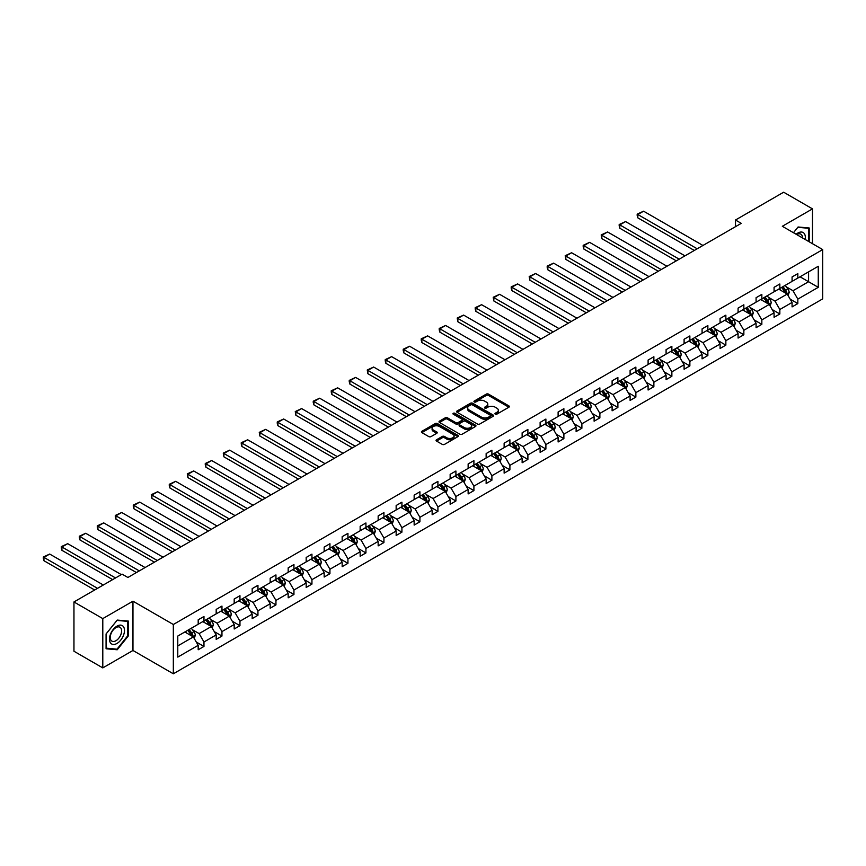 <?xml version="1.0" encoding="UTF-8"?>
<svg xmlns="http://www.w3.org/2000/svg" width="866" height="866" viewBox="0 0 866 866"><rect width="100%" height="100%" fill="white"/><g stroke="black" fill="none" stroke-linecap="round" stroke-linejoin="round"><path stroke-width="1.3" d="M495.276 414.154A1.126 0.649 0 0 0 496.868 414.154L508.894 407.204A1.602 0.92 0 0 0 509.37 406.555A1.602 0.92 0 0 0 508.894 405.905L488.511 394.127A1.602 0.92 0 0 0 486.248 394.127L474.222 401.077A1.126 0.649 0 0 0 475.802 401.997L477.361 401.099A5.12 2.955 0 0 1 484.614 401.099L486.302 402.073A5.12 2.955 0 0 1 487.807 404.173A5.12 2.955 0 0 1 486.302 406.262L484.754 407.161A1.126 0.649 0 0 0 486.335 408.07L487.894 407.172A5.12 2.955 0 0 1 495.135 407.172L496.835 408.157A5.12 2.955 0 0 1 498.34 410.246A5.12 2.955 0 0 1 496.835 412.335L495.276 413.234A1.126 0.649 0 0 0 495.276 414.154L495.276 413.234M436.54 439.766A1.602 0.92 0 0 0 436.074 440.415A1.602 0.92 0 0 0 436.54 441.075L442.255 444.377A1.602 0.92 0 0 0 444.529 444.377L457.887 436.659A1.602 0.92 0 0 0 458.352 436.009A1.602 0.92 0 0 0 457.887 435.349L437.503 423.582A1.602 0.92 0 0 0 435.241 423.582L421.872 431.3A1.602 0.92 0 0 0 421.406 431.95A1.602 0.92 0 0 0 421.872 432.61L428.789 436.594A1.602 0.92 0 0 0 431.051 436.594L436.767 433.292A1.602 0.92 0 0 0 437.233 432.643A1.602 0.92 0 0 0 436.767 431.982L433.346 430.012A4.287 2.468 0 0 1 432.091 428.259A4.287 2.468 0 0 1 434.732 425.975A4.287 2.468 0 0 1 439.398 426.505L452.821 434.256A4.287 2.468 0 0 1 454.076 436.009A4.287 2.468 0 0 1 451.424 438.293A4.287 2.468 0 0 1 446.759 437.752L444.529 436.464A1.602 0.92 0 0 0 442.255 436.464L436.54 439.766L436.54 441.075M132.963 601.188L102.794 618.605L73.956 601.957L73.956 651.243L102.794 667.892L132.963 650.474L173.33 673.791L173.33 624.494L132.963 601.188L132.963 650.474M812.492 243.692L812.492 208.868L782.323 226.286L822.7 249.592L173.33 624.494M812.492 208.868L783.654 192.209L735.483 220.018L735.483 226.675M73.956 601.957L122.117 574.147L127.887 577.481L741.253 223.352L735.483 220.018M477.48 424.037A1.602 0.92 0 0 0 479.742 424.037L493.1 416.33A1.602 0.92 0 0 0 493.566 415.669A1.602 0.92 0 0 0 493.1 415.02L472.717 403.253A1.602 0.92 0 0 0 470.455 403.253L457.096 410.971A1.602 0.92 0 0 0 456.62 411.621A1.602 0.92 0 0 0 457.096 412.27L477.48 424.037M453.632 414.392A1.126 0.649 0 0 1 454.769 414.554L475.477 426.505L462.13 434.212A1.602 0.92 0 0 1 459.868 434.212L439.484 422.435L445.2 419.166L445.2 417.834L439.484 421.136A1.602 0.92 0 0 0 439.019 421.785A1.602 0.92 0 0 0 439.484 422.435L439.484 421.136M445.2 419.166A1.602 0.92 0 0 1 447.473 419.166L447.473 417.834A1.602 0.92 0 0 0 445.2 417.834M447.473 417.834L455.733 422.608A1.602 0.92 0 0 0 457.995 422.608L461.795 420.411A1.602 0.92 0 0 0 462.26 419.761A1.602 0.92 0 0 0 461.795 419.101L453.189 414.132A1.126 0.649 0 0 1 454.769 413.223L475.488 425.184A1.602 0.92 0 0 1 475.964 425.845A1.602 0.92 0 0 1 475.488 426.494L475.488 425.184M102.794 618.605L102.794 667.892M177.779 636.055L198.195 624.267L198.195 619.807L203.965 616.473L203.965 620.933L216.186 613.875L216.186 609.415L221.956 606.081L221.956 610.552L234.188 603.483L234.188 599.023L239.958 595.689L239.958 600.16L252.179 593.102L252.179 588.631L257.949 585.308L257.949 589.768L270.181 582.71L270.181 578.239L275.951 574.916L275.951 579.376L288.172 572.318L288.172 567.858L293.942 564.524L293.942 568.984L306.174 561.926L306.174 557.466L311.944 554.132L311.944 558.592L324.165 551.534L324.165 547.074L329.935 543.74L329.935 548.21L342.167 541.142L342.167 536.682L347.937 533.359L347.937 537.818L360.159 530.761L360.159 526.29L365.928 522.967L365.928 527.426L378.161 520.369L378.161 515.909L383.93 512.575L383.93 517.034L396.152 509.977L396.152 505.517L401.921 502.183L401.921 506.642L414.154 499.585L414.154 495.125L419.923 491.791L419.923 496.261L432.145 489.193L432.145 484.733L437.915 481.399L437.915 485.869L450.147 478.811L450.147 474.341L455.906 471.017L455.906 475.477L468.138 468.419L468.138 463.949L473.908 460.625L473.908 465.085L486.14 458.027L486.14 453.567L491.899 450.233L491.899 454.693L504.131 447.635L504.131 443.175L509.901 439.841L509.901 444.301L522.133 437.243L522.133 432.784L527.892 429.449L527.892 433.92L540.124 426.851L540.124 422.392L545.894 419.068L545.894 423.528L558.115 416.47L558.115 412L563.885 408.676L563.885 413.136L576.117 406.078L576.117 401.618L581.887 398.284L581.887 402.744L594.108 395.686L594.108 391.226L599.878 387.892L599.878 392.352L612.11 385.294L612.11 380.834L617.88 377.5L617.88 381.96L630.102 374.902L630.102 370.442L635.871 367.108L635.871 371.579L648.104 364.51L648.104 360.05L653.873 356.727L653.873 361.187L666.095 354.129L666.095 349.658L671.864 346.335L671.864 350.795L684.097 343.737L684.097 339.277L689.866 335.943L689.866 340.403L702.088 333.345L702.088 328.885L707.858 325.551L707.858 330.011L720.09 322.953L720.09 318.493L725.86 315.159L725.86 319.63L738.081 312.561L738.081 308.101L743.851 304.778L743.851 309.238L756.083 302.18L756.083 297.709L761.842 294.386L761.842 298.846L774.074 291.788L774.074 287.328L779.844 283.994L779.844 288.454L792.076 281.396L792.076 276.936L797.835 273.602L797.835 278.062L818.262 266.273L818.262 287.328L797.835 299.116L797.835 303.576L792.076 306.9L792.076 302.44L779.844 309.498L779.844 313.968L774.074 317.292L774.074 312.832L761.842 319.89L761.842 324.349L756.083 327.684L756.083 323.224L743.851 330.282L743.851 334.741L738.081 338.076L738.081 333.616L725.86 340.674L725.86 345.133L720.09 348.468L720.09 343.997L707.858 351.066L707.858 355.525L702.088 358.86L702.088 354.389L689.866 361.447L689.866 365.917L684.097 369.241L684.097 364.781L671.864 371.839L671.864 376.309L666.095 379.633L666.095 375.173L653.873 382.231L653.873 386.691L648.104 390.025L648.104 385.565L635.871 392.623L635.871 397.083L630.102 400.417L630.102 395.957L617.88 403.015L617.88 407.475L612.11 410.809L612.11 406.338L599.878 413.407L599.878 417.867L594.108 421.19L594.108 416.73L581.887 423.788L581.887 428.259L576.117 431.582L576.117 427.122L563.885 434.18L563.885 438.64L558.115 441.974L558.115 437.514L545.894 444.572L545.894 449.032L540.124 452.366L540.124 447.906L527.892 454.964L527.892 459.424L522.133 462.758L522.133 458.287L509.901 465.356L509.901 469.816L504.131 473.15L504.131 468.679L491.899 475.748L491.899 480.208L486.14 483.531L486.14 479.071L473.908 486.129L473.908 490.6L468.138 493.923L468.138 489.463L455.906 496.521L455.906 500.981L450.147 504.315L450.147 499.855L437.915 506.913L437.915 511.373L432.145 514.707L432.145 510.247L419.923 517.305L419.923 521.765L414.154 525.099L414.154 520.628L401.921 527.697L401.921 532.157L396.152 535.48L396.152 531.02L383.93 538.078L383.93 542.549L378.161 545.872L378.161 541.412L365.928 548.47L365.928 552.93L360.159 556.264L360.159 551.804L347.937 558.862L347.937 563.322L342.167 566.656L342.167 562.196L329.935 569.254L329.935 573.714L324.165 577.048L324.165 572.588L311.944 579.646L311.944 584.106L306.174 587.44L306.174 582.97L293.942 590.038L293.942 594.498L288.172 597.821L288.172 593.362L275.951 600.419L275.951 604.89L270.181 608.213L270.181 603.754L257.949 610.811L257.949 615.271L252.179 618.605L252.179 614.146L239.958 621.203L239.958 625.663L234.188 628.997L234.188 624.538L221.956 631.595L221.956 636.055L216.186 639.389L216.186 634.919L203.965 641.987L203.965 646.447L198.195 649.771L198.195 645.311L177.779 657.099L177.779 636.055M173.33 673.791L822.7 298.878L822.7 249.592M202.806 621.604L211.347 626.529L199.115 633.587L192.436 629.734M199.115 633.587L203.965 641.987M211.347 626.529L216.186 634.919M198.195 623.206L199.115 623.737L203.965 620.933M220.808 611.212L229.338 616.137L217.117 623.206L210.438 619.342M217.117 623.206L221.956 631.595M229.338 616.137L234.188 624.538M216.186 612.814L217.117 613.345L221.956 610.552M238.799 600.82L247.34 605.756L235.108 612.814L228.429 608.96M235.108 612.814L239.958 621.203M247.34 605.756L252.179 614.146M234.188 602.422L235.108 602.952L239.958 600.16M256.801 590.428L265.332 595.364L253.11 602.422L246.431 598.568M253.11 602.422L257.949 610.811M265.332 595.364L270.181 603.754M252.179 592.03L253.11 592.56L257.949 589.768M274.793 580.047L283.334 584.972L271.101 592.03L264.422 588.176M271.101 592.03L275.951 600.419M283.334 584.972L288.172 593.362M270.181 581.638L271.101 582.168L275.951 579.376M292.795 569.655L301.325 574.58L289.103 581.638L282.424 577.784M289.103 581.638L293.942 590.038M301.325 574.58L306.174 582.97M288.172 571.246L289.103 571.787L293.942 568.984M310.786 559.263L319.327 564.188L307.094 571.246L300.415 567.392M307.094 571.246L311.944 579.646M319.327 564.188L324.165 572.588M306.174 560.865L307.094 561.395L311.944 558.592M328.788 548.871L337.318 553.796L325.096 560.865L318.417 557.011M325.096 560.865L329.935 569.254M337.318 553.796L342.167 562.196M324.165 550.473L325.096 551.003L329.935 548.21M346.779 538.479L355.32 543.415L343.088 550.473L336.409 546.619M343.088 550.473L347.937 558.862M355.32 543.415L360.159 551.804M342.167 540.081L343.088 540.611L347.937 537.818M364.781 528.098L373.311 533.023L361.09 540.081L354.41 536.227M361.09 540.081L365.928 548.47M373.311 533.023L378.161 541.412M360.159 529.689L361.09 530.219L365.928 527.426M382.772 517.706L391.313 522.631L379.081 529.689L372.402 525.835M379.081 529.689L383.93 538.078M391.313 522.631L396.152 531.02M378.161 519.297L379.081 519.838L383.93 517.034M400.763 507.314L409.304 512.239L397.072 519.297L390.404 515.443M397.072 519.297L401.921 527.697M409.304 512.239L414.154 520.628M396.152 508.916L397.072 509.446L401.921 506.642M418.765 496.922L427.306 501.847L415.074 508.916L408.395 505.051M415.074 508.916L419.923 517.305M427.306 501.847L432.145 510.247M414.154 498.524L415.074 499.054L419.923 496.261M436.756 486.53L445.297 491.466L433.065 498.524L426.397 494.67M433.065 498.524L437.915 506.913M445.297 491.466L450.147 499.855M432.145 488.132L433.065 488.662L437.915 485.869M454.758 476.138L463.288 481.074L451.067 488.132L444.388 484.278M451.067 488.132L455.906 496.521M463.288 481.074L468.138 489.463M450.147 477.74L451.067 478.27L455.906 475.477M472.749 465.756L481.29 470.682L469.058 477.74L462.39 473.886M469.058 477.74L473.908 486.129M481.29 470.682L486.14 479.071M468.138 467.348L469.058 467.878L473.908 465.085M490.751 455.364L499.281 460.29L487.06 467.348L480.381 463.494M487.06 467.348L491.899 475.748M499.281 460.29L504.131 468.679M486.14 456.956L487.06 457.497L491.899 454.693M508.743 444.972L517.283 449.898L505.051 456.956L498.372 453.102M505.051 456.956L509.901 465.356M517.283 449.898L522.133 458.287M504.131 446.575L505.051 447.105L509.901 444.301M526.745 434.58L535.275 439.506L523.053 446.575L516.374 442.71M523.053 446.575L527.892 454.964M535.275 439.506L540.124 447.906M522.133 436.183L523.053 436.713L527.892 433.92M544.736 424.188L553.277 429.125L541.044 436.183L534.365 432.329M541.044 436.183L545.894 444.572M553.277 429.125L558.115 437.514M540.124 425.791L541.044 426.321L545.894 423.528M562.738 413.796L571.268 418.733L559.046 425.791L552.367 421.937M559.046 425.791L563.885 434.18M571.268 418.733L576.117 427.122M558.115 415.399L559.046 415.929L563.885 413.136M580.729 403.415L589.27 408.341L577.037 415.399L570.358 411.545M577.037 415.399L581.887 423.788M589.27 408.341L594.108 416.73M576.117 405.007L577.037 405.548L581.887 402.744M598.731 393.023L607.261 397.949L595.039 405.007L588.36 401.153M595.039 405.007L599.878 413.407M607.261 397.949L612.11 406.338M594.108 394.625L595.039 395.156L599.878 392.352M616.722 382.631L625.263 387.557L613.031 394.625L606.352 390.761M613.031 394.625L617.88 403.015M625.263 387.557L630.102 395.957M612.11 384.233L613.031 384.764L617.88 381.96M634.724 372.239L643.254 377.175L631.033 384.233L624.354 380.38M631.033 384.233L635.871 392.623M643.254 377.175L648.104 385.565M630.102 373.841L631.033 374.372L635.871 371.579M652.715 361.847L661.256 366.783L649.024 373.841L642.345 369.988M649.024 373.841L653.873 382.231M661.256 366.783L666.095 375.173M648.104 363.449L649.024 363.98L653.873 361.187M670.717 351.466L679.247 356.391L667.026 363.449L660.347 359.596M667.026 363.449L671.864 371.839M679.247 356.391L684.097 364.781M666.095 353.057L667.026 353.588L671.864 350.795M688.708 341.074L697.249 345.999L685.017 353.057L678.338 349.204M685.017 353.057L689.866 361.447M697.249 345.999L702.088 354.389M684.097 342.665L685.017 343.207L689.866 340.403M706.699 330.682L715.24 335.607L703.008 342.665L696.34 338.812M703.008 342.665L707.858 351.066M715.24 335.607L720.09 343.997M702.088 332.284L703.008 332.815L707.858 330.011M724.701 320.29L733.242 325.215L721.01 332.284L714.331 328.42M721.01 332.284L725.86 340.674M733.242 325.215L738.081 333.616M720.09 321.892L721.01 322.423L725.86 319.63M742.692 309.898L751.233 314.834L739.001 321.892L732.333 318.038M739.001 321.892L743.851 330.282M751.233 314.834L756.083 323.224M738.081 311.5L739.001 312.031L743.851 309.238M760.694 299.506L769.235 304.442L757.003 311.5L750.324 307.647M757.003 311.5L761.842 319.89M769.235 304.442L774.074 312.832M756.083 301.108L757.003 301.639L761.842 298.846M778.686 289.125L787.226 294.05L774.994 301.108L768.326 297.255M774.994 301.108L779.844 309.498M787.226 294.05L792.076 302.44M774.074 290.716L774.994 291.257L779.844 288.454M800.032 276.795L808.573 281.731L792.996 290.716L786.317 286.863M792.996 290.716L797.835 299.116M818.262 287.328L808.573 281.731L808.573 271.87L818.262 266.273M792.076 280.324L792.996 280.865L797.835 278.062M177.779 645.917L193.345 636.921L184.815 631.996M193.345 636.921L198.195 645.311M790.171 299.149L797.835 303.576M772.169 309.53L779.844 313.968M754.178 319.922L761.842 324.349M736.176 330.314L743.851 334.741M718.185 340.706L725.86 345.133M700.183 351.098L707.858 355.525M682.192 361.49L689.866 365.917M664.19 371.871L671.864 376.309M646.198 382.263L653.873 386.691M628.207 392.655L635.871 397.083M610.205 403.047L617.88 407.475M592.214 413.439L599.878 417.867M574.212 423.82L581.887 428.259M556.221 434.212L563.885 438.64M538.219 444.604L545.894 449.032M520.228 454.996L527.892 459.424M502.226 465.388L509.901 469.816M484.235 475.78L491.899 480.208M466.233 486.162L473.908 490.6M448.242 496.554L455.906 500.981M430.24 506.946L437.915 511.373M412.248 517.338L419.923 521.765M394.246 527.73L401.921 532.157M376.255 538.122L383.93 542.549M358.253 548.503L365.928 552.93M340.262 558.895L347.937 563.322M322.26 569.287L329.935 573.714M304.269 579.679L311.944 584.106M286.278 590.071L293.942 594.498M268.276 600.452L275.951 604.89M250.285 610.844L257.949 615.271M232.283 621.236L239.958 625.663M214.292 631.628L221.956 636.055M196.29 642.02L203.965 646.447M809.201 241.798L809.201 227.985L798.073 226.989L793.472 232.716L797.835 227.314L808.628 228.278L808.628 241.462M128.341 635.915L128.341 621.074L117.213 620.078L106.074 633.934L106.074 648.775L117.213 649.771L128.341 635.915L127.767 635.59M495.731 414.316L496.835 413.667A5.12 2.955 0 0 0 498.34 411.577L498.34 410.246M487.807 404.173L487.807 405.505A5.12 2.955 0 0 1 486.302 407.594L485.198 408.232M508.872 407.215L488.511 395.47A1.602 0.92 0 0 0 486.248 395.47L474.665 402.149M493.1 415.02L493.1 416.33L472.717 404.584A1.602 0.92 0 0 0 470.455 404.584L457.118 412.292M490.275 416.135A1.126 0.649 0 0 0 490.275 415.215L472.381 404.887A1.126 0.649 0 0 0 470.79 404.887L469.155 405.84A5.12 2.955 0 0 0 467.651 407.929A5.12 2.955 0 0 0 469.155 410.019L481.377 417.076A5.12 2.955 0 0 0 488.63 417.076L490.275 416.135L490.275 417.466A1.126 0.649 0 0 0 490.6 417.001L490.6 415.669M467.651 407.929L467.651 409.261A5.12 2.955 0 0 0 469.155 411.35L469.155 410.019M490.275 417.466L488.63 418.408A5.12 2.955 0 0 1 481.377 418.408L469.155 411.35M447.473 419.166L455.733 423.939A1.602 0.92 0 0 0 457.995 423.939L461.795 421.742A1.602 0.92 0 0 0 462.26 421.093L462.26 419.761M464.317 427.555A4.287 2.468 0 0 0 468.982 428.096A4.287 2.468 0 0 0 471.624 425.812A4.287 2.468 0 0 0 470.368 424.059L465.637 421.331A1.602 0.92 0 0 0 463.375 421.331L459.586 423.517A1.602 0.92 0 0 0 459.11 424.178A1.602 0.92 0 0 0 459.586 424.827L464.317 427.555L464.317 428.887A4.287 2.468 0 0 0 468.982 429.428A4.287 2.468 0 0 0 471.624 427.144L471.624 425.812M459.11 424.178L459.11 425.509A1.602 0.92 0 0 0 459.586 426.159L459.586 424.827M464.317 428.887L459.586 426.159M454.076 436.009L454.076 437.341A4.287 2.468 0 0 1 451.424 439.625A4.287 2.468 0 0 1 446.759 439.084L444.529 437.795A1.602 0.92 0 0 0 442.255 437.795L436.561 441.086M432.091 428.259L432.091 429.59A4.287 2.468 0 0 0 433.346 431.344L433.346 430.012M436.745 433.303L433.346 431.344M457.865 436.67L437.503 424.914A1.602 0.92 0 0 0 435.241 424.914L421.894 432.621M116.033 649.089L117.213 649.771M788.103 295.566L789.164 292.502A4.319 2.501 -120 0 0 787.789 288.822L785.191 285.369M697.184 248.791L637.809 214.508L643.579 211.185L702.954 245.468M780.547 290.197L779.422 288.692M637.809 217.842L637.181 215.482L637.181 214.151L637.809 214.508L637.809 217.842L694.305 250.458M786.588 293.682L786.826 292.686A4.319 2.501 -120 0 0 785.592 290.088L783.005 286.635M781.922 287.252L784.769 291.063A2.197 1.267 60 0 1 785.17 291.734L786.826 292.686M781.619 287.425L784.206 290.889A4.319 2.501 60 0 1 785.289 292.925M637.181 214.151L643.579 211.185M770.112 305.958L771.173 302.894A4.319 2.501 -120 0 0 769.787 299.214L767.2 295.761M679.193 259.183L619.818 224.9L625.588 221.577L684.963 255.849M762.556 300.589L761.43 299.084M619.818 228.234L619.179 225.864L619.179 224.532L619.818 224.9L619.818 228.234L676.303 260.85M768.597 304.074L768.835 303.078A4.319 2.501 -120 0 0 767.601 300.48L765.003 297.016M763.92 297.644L766.778 301.455A2.197 1.267 60 0 1 767.179 302.126L768.835 303.078M763.617 297.817L766.215 301.281A4.319 2.501 60 0 1 767.287 303.317M619.179 224.532L625.588 221.577M752.11 316.35L753.171 313.286A4.319 2.501 -120 0 0 751.796 309.606L749.198 306.142M661.191 269.575L601.816 235.292L607.586 231.958L666.961 266.241M744.554 310.97L743.429 309.476M601.816 238.626L601.188 234.924L601.816 235.292L601.816 238.626L658.312 271.242M750.595 314.466L750.833 313.47A4.319 2.501 -120 0 0 749.599 310.872L747.012 307.408M745.929 308.036L748.776 311.847A2.197 1.267 60 0 1 749.177 312.507L750.833 313.47M745.626 308.209L748.213 311.663A4.319 2.501 60 0 1 749.296 313.709M601.188 234.924L607.586 231.958M805.142 239.46A10.609 6.127 120 0 0 796.135 234.253M802.468 237.912A8.032 4.633 120 0 0 800.801 234.145A8.032 4.633 120 0 0 796.709 234.589M807.913 227.866L808.628 228.278M123.47 635.373A10.609 6.127 120 0 0 120.731 625.122A10.609 6.127 120 0 0 110.491 634.215A10.609 6.127 120 0 0 113.23 644.456A10.609 6.127 120 0 0 123.47 635.373M120.85 634.626A8.032 4.633 120 0 0 119.941 627.233A8.032 4.633 120 0 0 111.01 633.739A8.032 4.633 120 0 0 111.92 641.132A8.032 4.633 120 0 0 120.85 634.626M106.193 648.212L106.193 633.825L116.986 620.413L127.767 621.377L127.767 635.752L116.986 649.175L106.074 648.147M127.053 620.954L127.767 621.377M734.119 326.742L735.18 323.678A4.319 2.501 -120 0 0 733.794 319.998L731.207 316.534M643.2 279.967L583.825 245.684L589.594 242.35L648.97 276.633M726.563 321.362L725.437 319.868M583.825 249.018L583.186 246.648L583.186 245.316L583.825 245.684L583.825 249.018L640.31 281.623M732.604 324.847L732.842 323.862A4.319 2.501 -120 0 0 731.608 321.254L729.01 317.8M727.927 318.428L730.785 322.228A2.197 1.267 60 0 1 731.185 322.899L732.842 323.862M727.635 318.601L730.222 322.055A4.319 2.501 60 0 1 731.294 324.1M583.186 245.316L589.594 242.35M716.117 337.134L717.178 334.06A4.319 2.501 -120 0 0 715.803 330.379L713.205 326.926M625.198 290.348L565.823 256.076L571.592 252.742L630.968 287.025M708.561 331.754L707.446 330.26M565.823 259.399L565.195 255.708L565.823 256.076L565.823 259.399L622.318 292.015M714.602 335.239L714.84 334.244A4.319 2.501 -120 0 0 713.606 331.646L711.018 328.192M709.936 328.82L712.783 332.62A2.197 1.267 60 0 1 713.183 333.291L714.84 334.244M709.633 328.993L712.22 332.447A4.319 2.501 60 0 1 713.303 334.493M565.195 255.708L571.592 252.742M698.126 347.515L699.187 344.452A4.319 2.501 -120 0 0 697.801 340.771L695.214 337.318M607.207 300.74L547.832 266.468L553.601 263.134L612.976 297.417M690.57 342.146L689.444 340.641M547.832 269.791L547.193 267.432L547.193 266.1L547.832 266.468L547.832 269.791L604.316 302.407M696.61 345.631L696.849 344.636A4.319 2.501 -120 0 0 695.615 342.038L693.017 338.584M691.934 339.201L694.792 343.012A2.197 1.267 60 0 1 695.192 343.683L696.849 344.636M691.642 339.385L694.229 342.839A4.319 2.501 60 0 1 695.301 344.885M547.193 266.1L553.601 263.134M680.124 357.907L681.185 354.844A4.319 2.501 -120 0 0 679.81 351.163L677.212 347.71M589.205 311.132L529.83 276.849L535.599 273.526L594.974 307.798M672.568 352.538L671.453 351.033M529.83 280.183L529.202 276.481L529.83 276.849L529.83 280.183L586.325 312.799M678.608 356.023L678.857 355.028A4.319 2.501 -120 0 0 677.613 352.43L675.025 348.976M673.943 349.593L676.79 353.404A2.197 1.267 60 0 1 677.19 354.075L678.857 355.028M673.64 349.767L676.227 353.231A4.319 2.501 60 0 1 677.309 355.266M529.202 276.481L535.599 273.526M662.133 368.299L663.194 365.236A4.319 2.501 -120 0 0 661.808 361.555L659.221 358.091M571.214 321.524L511.838 287.241L517.608 283.918L576.983 318.19M654.577 362.93L653.451 361.425M511.838 290.575L511.2 288.205L511.2 286.873L511.838 287.241L511.838 290.575L568.334 323.191M660.617 366.415L660.855 365.42A4.319 2.501 -120 0 0 659.621 362.822L657.023 359.358M655.941 359.985L658.799 363.796A2.197 1.267 60 0 1 659.199 364.456L660.855 365.42M655.649 360.159L658.236 363.623A4.319 2.501 60 0 1 659.307 365.658M511.2 286.873L517.608 283.918M644.131 378.691L645.192 375.627A4.319 2.501 -120 0 0 643.817 371.947L641.23 368.483M553.212 331.916L493.837 297.633L499.606 294.299L558.981 328.582M636.575 373.311L635.46 371.817M493.837 300.967L493.209 297.265L493.837 297.633L493.837 300.967L550.332 333.583M642.615 376.797L642.864 375.812A4.319 2.501 -120 0 0 641.619 373.214L639.032 369.75M637.95 370.377L640.797 374.177A2.197 1.267 60 0 1 641.197 374.848L642.864 375.812M637.647 370.551L640.234 374.004A4.319 2.501 60 0 1 641.316 376.05M493.209 297.265L499.606 294.299M626.14 389.083L627.201 386.02A4.319 2.501 -120 0 0 625.815 382.328L623.228 378.875M535.22 342.308L475.845 308.025L481.615 304.691L540.99 338.974M618.584 383.703L617.458 382.209M475.845 311.349L475.207 308.989L475.207 307.657L475.845 308.025L475.845 311.349L532.341 343.964M624.624 387.189L624.862 386.204A4.319 2.501 -120 0 0 623.628 383.595L621.041 380.142M619.948 380.769L622.806 384.569A2.197 1.267 60 0 1 623.206 385.24L624.862 386.204M619.655 380.943L622.243 384.396A4.319 2.501 60 0 1 623.314 386.442M475.207 307.657L481.615 304.691M608.138 399.464L609.199 396.401A4.319 2.501 -120 0 0 607.824 392.72L605.237 389.267M517.229 352.689L457.843 318.417L463.613 315.083L522.988 349.366M600.582 394.095L599.467 392.601M457.843 321.741L457.216 318.049L457.843 318.417L457.843 321.741L514.339 354.356M606.622 397.581L606.871 396.585A4.319 2.501 -120 0 0 605.626 393.987L603.039 390.534M601.957 391.161L604.804 394.961A2.197 1.267 60 0 1 605.204 395.632L606.871 396.585M601.654 391.335L604.241 394.788A4.319 2.501 60 0 1 605.323 396.834M457.216 318.049L463.613 315.083M590.147 409.856L591.207 406.793A4.319 2.501 -120 0 0 589.822 403.112L587.235 399.659M499.227 363.081L439.852 328.799L445.622 325.475L504.997 359.758M582.591 404.487L581.465 402.982M439.852 332.133L439.214 329.773L439.214 328.441L439.852 328.799L439.852 332.133L496.348 364.748M588.631 407.973L588.869 406.977A4.319 2.501 -120 0 0 587.635 404.379L585.048 400.926M583.965 401.543L586.812 405.353A2.197 1.267 60 0 1 587.213 406.024L588.869 406.977M583.662 401.716L586.25 405.18A4.319 2.501 60 0 1 587.332 407.215M439.214 328.441L445.622 325.475M572.145 420.248L573.205 417.185A4.319 2.501 -120 0 0 571.831 413.504L569.243 410.051M481.236 373.473L421.861 339.191L427.62 335.867L486.995 370.139M564.6 414.879L563.474 413.374M421.861 342.525L421.222 340.154L421.222 338.822L421.861 339.191L421.861 342.525L478.346 375.14M570.629 418.365L570.878 417.369A4.319 2.501 -120 0 0 569.633 414.771L567.046 411.307M565.963 411.935L568.81 415.745A2.197 1.267 60 0 1 569.211 416.416L570.878 417.369M565.66 412.108L568.258 415.572A4.319 2.501 60 0 1 569.33 417.607M421.222 338.822L427.62 335.867M554.153 430.64L555.214 427.577A4.319 2.501 -120 0 0 553.829 423.896L551.241 420.432M463.234 383.865L403.859 349.583L409.629 346.248L469.004 380.531M546.598 425.26L545.472 423.766M403.859 352.917L403.22 350.546L403.22 349.215L403.859 349.583L403.859 352.917L460.355 385.532M552.638 428.757L552.876 427.761A4.319 2.501 -120 0 0 551.642 425.163L549.055 421.699M547.972 422.327L550.819 426.137A2.197 1.267 60 0 1 551.22 426.797L552.876 427.761M547.669 422.5L550.256 425.953A4.319 2.501 60 0 1 551.339 427.999M403.22 349.215L409.629 346.248M536.151 441.032L537.212 437.969A4.319 2.501 -120 0 0 535.837 434.288L533.25 430.824M445.243 394.257L385.868 359.975L391.627 356.64L451.002 390.923M528.606 435.652L527.481 434.158M385.868 363.309L385.229 360.938L385.229 359.606L385.868 359.975L385.868 363.309L442.353 395.914M534.636 439.138L534.885 438.153A4.319 2.501 -120 0 0 533.64 435.544L531.053 432.091M529.97 432.719L532.817 436.518A2.197 1.267 60 0 1 533.218 437.189L534.885 438.153M529.667 432.892L532.265 436.345A4.319 2.501 60 0 1 533.337 438.391M385.229 359.606L391.627 356.64M518.16 451.424L519.221 448.35A4.319 2.501 -120 0 0 517.836 444.669L515.248 441.216M427.241 404.639L367.866 370.367L373.636 367.032L433.011 401.315M510.604 446.044L509.479 444.55M367.866 373.69L367.238 369.999L367.866 370.367L367.866 373.69L424.362 406.306M516.645 449.53L516.883 448.545A4.319 2.501 -120 0 0 515.649 445.936L513.062 442.483M511.979 443.111L514.826 446.91A2.197 1.267 60 0 1 515.227 447.581L516.883 448.545M511.676 443.284L514.263 446.737A4.319 2.501 60 0 1 515.346 448.783M367.238 369.999L373.636 367.032M500.158 461.805L501.219 458.742A4.319 2.501 -120 0 0 499.844 455.061L497.257 451.608M409.25 415.03L349.875 380.759L355.634 377.424L415.02 411.707M492.613 456.436L491.487 454.931M349.875 384.082L349.236 381.722L349.236 380.39L349.875 380.759L349.875 384.082L406.36 416.698M498.643 459.922L498.892 458.926A4.319 2.501 -120 0 0 497.658 456.328L495.06 452.875M493.977 453.492L496.835 457.302A2.197 1.267 60 0 1 497.225 457.973L498.892 458.926M493.674 453.676L496.272 457.129A4.319 2.501 60 0 1 497.344 459.175M349.236 380.39L355.634 377.424M482.167 472.197L483.228 469.134A4.319 2.501 -120 0 0 481.853 465.453L479.255 462M391.248 425.423L331.873 391.14L337.643 387.816L397.018 422.088M474.611 466.828L473.486 465.323M331.873 394.474L331.245 392.114L331.245 390.783L331.873 391.14L331.873 394.474L388.369 427.09M480.652 470.314L480.89 469.318A4.319 2.501 -120 0 0 479.656 466.72L477.069 463.267M475.986 463.884L478.833 467.694A2.197 1.267 60 0 1 479.234 468.365L480.89 469.318M475.683 464.057L478.27 467.521A4.319 2.501 60 0 1 479.353 469.556M331.245 390.783L337.643 387.816M464.165 482.589L465.226 479.526A4.319 2.501 -120 0 0 463.851 475.845L461.264 472.381M373.257 435.815L313.882 401.532L319.651 398.208L379.027 432.48M456.62 477.22L455.494 475.715M313.882 404.866L313.243 402.495L313.243 401.164L313.882 401.532L313.882 404.866L370.367 437.482M462.66 480.706L462.899 479.71A4.319 2.501 -120 0 0 461.665 477.112L459.067 473.648M457.984 474.276L460.842 478.086A2.197 1.267 60 0 1 461.242 478.746L462.899 479.71M457.681 474.449L460.279 477.913A4.319 2.501 60 0 1 461.351 479.948M313.243 401.164L319.651 398.208M446.174 492.981L447.235 489.918A4.319 2.501 -120 0 0 445.86 486.237L443.262 482.773M355.255 446.207L295.88 411.924L301.649 408.59L361.025 442.872M438.618 487.601L437.492 486.107M295.88 415.258L295.252 411.556L295.88 411.924L295.88 415.258L352.375 447.874M444.659 491.087L444.897 490.102A4.319 2.501 -120 0 0 443.663 487.504L441.075 484.04M439.993 484.668L442.84 488.467A2.197 1.267 60 0 1 443.24 489.138L444.897 490.102M439.69 484.841L442.277 488.294A4.319 2.501 60 0 1 443.36 490.34M295.252 411.556L301.649 408.59M428.183 503.373L429.244 500.31A4.319 2.501 -120 0 0 427.858 496.629L425.271 493.165M337.264 456.599L277.889 422.316L283.658 418.982L343.033 453.264M420.627 497.993L419.501 496.499M277.889 425.639L277.25 423.279L277.25 421.948L277.889 422.316L277.889 425.639L334.373 458.255M426.667 501.479L426.906 500.494A4.319 2.501 -120 0 0 425.671 497.885L423.073 494.432M421.991 495.06L424.849 498.859A2.197 1.267 60 0 1 425.249 499.53L426.906 500.494M421.688 495.233L424.286 498.686A4.319 2.501 60 0 1 425.358 500.732M277.25 421.948L283.658 418.982M410.181 513.755L411.242 510.691A4.319 2.501 -120 0 0 409.867 507.011L407.269 503.557M319.262 466.98L259.887 432.708L265.656 429.374L325.031 463.656M402.625 508.385L401.51 506.891M259.887 436.031L259.259 432.34L259.887 432.708L259.887 436.031L316.382 468.647M408.665 511.871L408.904 510.875A4.319 2.501 -120 0 0 407.67 508.277L405.082 504.824M404 505.452L406.847 509.251A2.197 1.267 60 0 1 407.247 509.922L408.904 510.875M403.697 505.625L406.284 509.078A4.319 2.501 60 0 1 407.366 511.124M259.259 432.34L265.656 429.374M392.19 524.146L393.251 521.083A4.319 2.501 -120 0 0 391.865 517.403L389.278 513.949M301.271 477.372L241.895 443.089L247.665 439.766L307.04 474.048M384.634 518.777L383.508 517.273M241.895 446.423L241.257 444.063L241.257 442.732L241.895 443.089L241.895 446.423L298.38 479.039M390.674 522.263L390.912 521.267A4.319 2.501 -120 0 0 389.678 518.669L387.08 515.216M385.998 515.833L388.856 519.643A2.197 1.267 60 0 1 389.256 520.314L390.912 521.267M385.706 516.006L388.293 519.47A4.319 2.501 60 0 1 389.364 521.505M241.257 442.732L247.665 439.766M374.188 534.538L375.249 531.475A4.319 2.501 -120 0 0 373.874 527.795L371.276 524.341M283.269 487.764L223.893 453.481L229.663 450.158L289.038 484.43M366.632 529.169L365.517 527.665M223.893 456.815L223.266 453.113L223.893 453.481L223.893 456.815L280.389 489.431M372.672 532.655L372.921 531.659A4.319 2.501 -120 0 0 371.676 529.061L369.089 525.597M368.007 526.225L370.854 530.035A2.197 1.267 60 0 1 371.254 530.706L372.921 531.659M367.704 526.398L370.291 529.862A4.319 2.501 60 0 1 371.373 531.897M223.266 453.113L229.663 450.158M356.197 544.93L357.257 541.867A4.319 2.501 -120 0 0 355.872 538.187L353.285 534.723M265.277 498.156L205.902 463.873L211.672 460.539L271.047 494.822M348.641 539.561L347.515 538.057M205.902 467.207L205.264 464.836L205.264 463.505L205.902 463.873L205.902 467.207L262.387 499.823M354.681 543.047L354.919 542.051A4.319 2.501 -120 0 0 353.685 539.453L351.087 535.989M350.005 536.617L352.863 540.427A2.197 1.267 60 0 1 353.263 541.088L354.919 542.051M349.712 536.79L352.3 540.254A4.319 2.501 60 0 1 353.371 542.289M205.264 463.505L211.672 460.539M338.195 555.322L339.255 552.259A4.319 2.501 -120 0 0 337.881 548.579L335.283 545.115M247.275 508.548L187.9 474.265L193.67 470.931L253.045 505.214M330.639 549.942L329.524 548.449M187.9 477.599L187.273 473.897L187.9 474.265L187.9 477.599L244.396 510.215M336.679 553.428L336.928 552.443A4.319 2.501 -120 0 0 335.683 549.845L333.096 546.381M332.014 547.009L334.861 550.808A2.197 1.267 60 0 1 335.261 551.48L336.928 552.443M331.71 547.182L334.298 550.635A4.319 2.501 60 0 1 335.38 552.681M187.273 473.897L193.67 470.931M320.204 565.715L321.264 562.651A4.319 2.501 -120 0 0 319.879 558.96L317.292 555.507M229.284 518.94L169.909 484.657L175.679 481.323L235.054 515.606M312.648 560.334L311.522 558.841M169.909 487.98L169.271 485.62L169.271 484.289L169.909 484.657L169.909 487.98L226.405 520.596M318.688 563.82L318.926 562.835A4.319 2.501 -120 0 0 317.692 560.226L315.105 556.773M314.012 557.401L316.869 561.2A2.197 1.267 60 0 1 317.27 561.872L318.926 562.835M313.719 557.574L316.306 561.027A4.319 2.501 60 0 1 317.378 563.073M169.271 484.289L175.679 481.323M302.202 576.096L303.262 573.032A4.319 2.501 -120 0 0 301.888 569.352L299.3 565.899M211.293 529.321L151.907 495.049L157.677 491.715L217.052 525.998M294.646 570.726L293.531 569.222M151.907 498.372L151.279 494.681L151.907 495.049L151.907 498.372L208.403 530.988M300.686 574.212L300.935 573.216A4.319 2.501 -120 0 0 299.69 570.618L297.103 567.165M296.02 567.793L298.867 571.592A2.197 1.267 60 0 1 299.268 572.264L300.935 573.216M295.717 567.966L298.305 571.419A4.319 2.501 60 0 1 299.387 573.465M151.279 494.681L157.677 491.715M284.21 586.488L285.271 583.424A4.319 2.501 -120 0 0 283.886 579.744L281.298 576.291M193.291 539.713L133.916 505.43L139.686 502.107L199.061 536.39M276.655 581.118L275.529 579.614M133.916 508.764L133.277 506.404L133.277 505.073L133.916 505.43L133.916 508.764L190.412 541.38M282.695 584.604L282.933 583.608A4.319 2.501 -120 0 0 281.699 581.01L279.112 577.557M278.029 578.174L280.876 581.984A2.197 1.267 60 0 1 281.277 582.656L282.933 583.608M277.726 578.347L280.313 581.811A4.319 2.501 60 0 1 281.385 583.846M133.277 505.073L139.686 502.107M266.208 596.88L267.269 593.816A4.319 2.501 -120 0 0 265.894 590.136L263.307 586.672M175.3 550.105L115.925 515.822L121.684 512.499L181.059 546.771M258.653 591.51L257.538 590.006M115.925 519.156L115.286 516.785L115.286 515.454L115.925 515.822L115.925 519.156L172.41 551.772M264.693 594.996L264.942 594A4.319 2.501 -120 0 0 263.697 591.402L261.11 587.938M260.027 588.566L262.874 592.376A2.197 1.267 60 0 1 263.275 593.037L264.942 594M259.724 588.739L262.311 592.203A4.319 2.501 60 0 1 263.394 594.238M115.286 515.454L121.684 512.499M248.217 607.272L249.278 604.208A4.319 2.501 -120 0 0 247.893 600.528L245.305 597.064M157.298 560.497L97.923 526.214L103.693 522.88L163.068 557.163M240.661 601.892L239.536 600.398M97.923 529.548L97.284 527.178L97.284 525.846L97.923 526.214L97.923 529.548L154.419 562.164M246.702 605.388L246.94 604.392A4.319 2.501 -120 0 0 245.706 601.794L243.119 598.33M242.036 598.958L244.883 602.758A2.197 1.267 60 0 1 245.284 603.429L246.94 604.392M241.733 599.131L244.32 602.584A4.319 2.501 60 0 1 245.403 604.63M97.284 525.846L103.693 522.88M230.215 617.664L231.276 614.6A4.319 2.501 -120 0 0 229.901 610.92L227.314 607.456M139.307 570.889L79.932 536.606L85.691 533.272L145.066 567.555M222.67 612.284L221.544 610.79M79.932 539.929L79.293 537.57L79.293 536.238L79.932 536.606L79.932 539.929L136.417 572.545M228.7 615.769L228.949 614.784A4.319 2.501 -120 0 0 227.704 612.175L225.117 608.722M224.034 609.35L226.881 613.15A2.197 1.267 60 0 1 227.282 613.821L228.949 614.784M223.731 609.523L226.329 612.976A4.319 2.501 60 0 1 227.401 615.022M79.293 536.238L85.691 533.272M212.224 628.045L213.285 624.981A4.319 2.501 -120 0 0 211.899 621.301L209.312 617.848M115.535 577.947L61.93 546.998L67.7 543.664L121.305 574.613M204.668 622.676L203.542 621.182M61.93 550.321L61.291 547.962L61.291 546.63L61.93 546.998L61.93 550.321L112.656 579.614M210.709 626.161L210.947 625.165A4.319 2.501 -120 0 0 209.713 622.567L207.126 619.114M206.043 619.742L208.89 623.542A2.197 1.267 60 0 1 209.291 624.213L210.947 625.165M205.74 619.915L208.327 623.368A4.319 2.501 60 0 1 209.41 625.414M61.291 546.63L67.7 543.664M194.222 638.437L195.283 635.373A4.319 2.501 -120 0 0 193.908 631.693L191.321 628.24M97.544 588.339L43.939 557.379L49.698 554.056L103.314 585.005M186.677 633.068L185.551 631.563M43.939 560.713L43.3 558.353L43.3 557.022L43.939 557.379L43.939 560.713L94.654 589.995M192.707 636.553L192.956 635.557A4.319 2.501 -120 0 0 191.711 632.959L189.124 629.506M188.041 630.123L190.888 633.934A2.197 1.267 60 0 1 191.289 634.605L192.956 635.557M187.738 630.307L190.336 633.76A4.319 2.501 60 0 1 191.408 635.796M43.3 557.022L49.698 554.056M496.835 413.667L496.835 412.335M484.754 408.07L484.754 407.161M486.302 407.594L486.302 406.262M474.222 401.997L474.222 401.077M486.248 395.47L486.248 394.127M488.511 395.47L488.511 394.127M508.894 407.204L508.894 405.905M457.096 412.27L457.096 410.971M470.455 404.584L470.455 403.253M472.717 404.584L472.717 403.253M481.377 418.408L481.377 417.076M488.63 418.408L488.63 417.076M455.733 423.939L455.733 422.608M457.995 423.939L457.995 422.608M461.795 421.742L461.795 420.411M454.769 414.554L454.769 413.223M442.255 437.795L442.255 436.464M444.529 437.795L444.529 436.464M446.759 439.084L446.759 437.752M436.767 433.292L436.767 431.982M421.872 432.61L421.872 431.3M435.241 424.914L435.241 423.582M437.503 424.914L437.503 423.582M457.887 436.659L457.887 435.349M786.913 293.866L789.132 292.589M785.592 290.088L787.789 288.822M782.983 291.593L784.206 290.889M768.921 304.258L771.141 302.981M767.601 300.48L769.787 299.214M764.981 301.985L766.215 301.281M750.919 314.65L753.139 313.373M749.599 310.872L751.796 309.606M746.99 312.377L748.213 311.663M732.928 325.042L735.147 323.754M731.608 321.254L733.794 319.998M728.988 322.769L730.222 322.055M714.926 335.434L717.145 334.146M713.606 331.646L715.803 330.379M710.997 333.161L712.22 332.447M696.935 345.815L699.154 344.538M695.615 342.038L697.801 340.771M692.995 343.553L694.229 342.839M678.933 356.207L681.163 354.93M677.613 352.43L679.81 351.163M675.004 353.934L676.227 353.231M660.942 366.599L663.161 365.322M659.621 362.822L661.808 361.555M657.002 364.326L658.236 363.623M642.94 376.991L645.17 375.703M641.619 373.214L643.817 371.947M639.011 374.718L640.234 374.004M624.949 387.383L627.168 386.095M623.628 383.595L625.815 382.328M621.009 385.11L622.243 384.396M606.958 397.775L609.177 396.487M605.626 393.987L607.824 392.72M603.017 395.502L604.241 394.788M588.956 408.157L591.175 406.879M587.635 404.379L589.822 403.112M585.015 405.883L586.25 405.18M570.965 418.549L573.184 417.271M569.633 414.771L571.831 413.504M567.024 416.275L568.258 415.572M552.963 428.941L555.182 427.663M551.642 425.163L553.829 423.896M549.022 426.667L550.256 425.953M534.971 439.333L537.191 438.044M533.64 435.544L535.837 434.288M531.031 437.059L532.265 436.345M516.97 449.725L519.189 448.436M515.649 445.936L517.836 444.669M513.04 447.451L514.263 446.737M498.978 460.106L501.197 458.828M497.658 456.328L499.844 455.061M495.038 457.843L496.272 457.129M480.976 470.498L483.196 469.22M479.656 466.72L481.853 465.453M477.047 468.225L478.27 467.521M462.985 480.89L465.204 479.612M461.665 477.112L463.851 475.845M459.045 478.617L460.279 477.913M444.983 491.282L447.202 489.994M443.663 487.504L445.86 486.237M441.054 489.009L442.277 488.294M426.992 501.674L429.211 500.386M425.671 497.885L427.858 496.629M423.052 499.401L424.286 498.686M408.99 512.066L411.209 510.778M407.67 508.277L409.867 507.011M405.061 509.793L406.284 509.078M390.999 522.447L393.218 521.17M389.678 518.669L391.865 517.403M387.059 520.174L388.293 519.47M372.997 532.839L375.227 531.562M371.676 529.061L373.874 527.795M369.068 530.566L370.291 529.862M355.006 543.231L357.225 541.954M353.685 539.453L355.872 538.187M351.066 540.958L352.3 540.254M337.004 553.623L339.234 552.335M335.683 549.845L337.881 548.579M333.074 551.35L334.298 550.635M319.013 564.015L321.232 562.727M317.692 560.226L319.879 558.96M315.072 561.742L316.306 561.027M301.011 574.396L303.241 573.119M299.69 570.618L301.888 569.352M297.081 572.134L298.305 571.419M283.02 584.788L285.239 583.511M281.699 581.01L283.886 579.744M279.079 582.515L280.313 581.811M265.028 595.18L267.248 593.903M263.697 591.402L265.894 590.136M261.088 592.907L262.311 592.203M247.026 605.572L249.246 604.295M245.706 601.794L247.893 600.528M243.086 603.299L244.32 602.584M229.035 615.964L231.254 614.676M227.704 612.175L229.901 610.92M225.095 613.691L226.329 612.976M211.033 626.356L213.252 625.068M209.713 622.567L211.899 621.301M207.093 624.083L208.327 623.368M193.042 636.737L195.261 635.46M191.711 632.959L193.908 631.693M189.102 634.464L190.336 633.76"/></g></svg>

